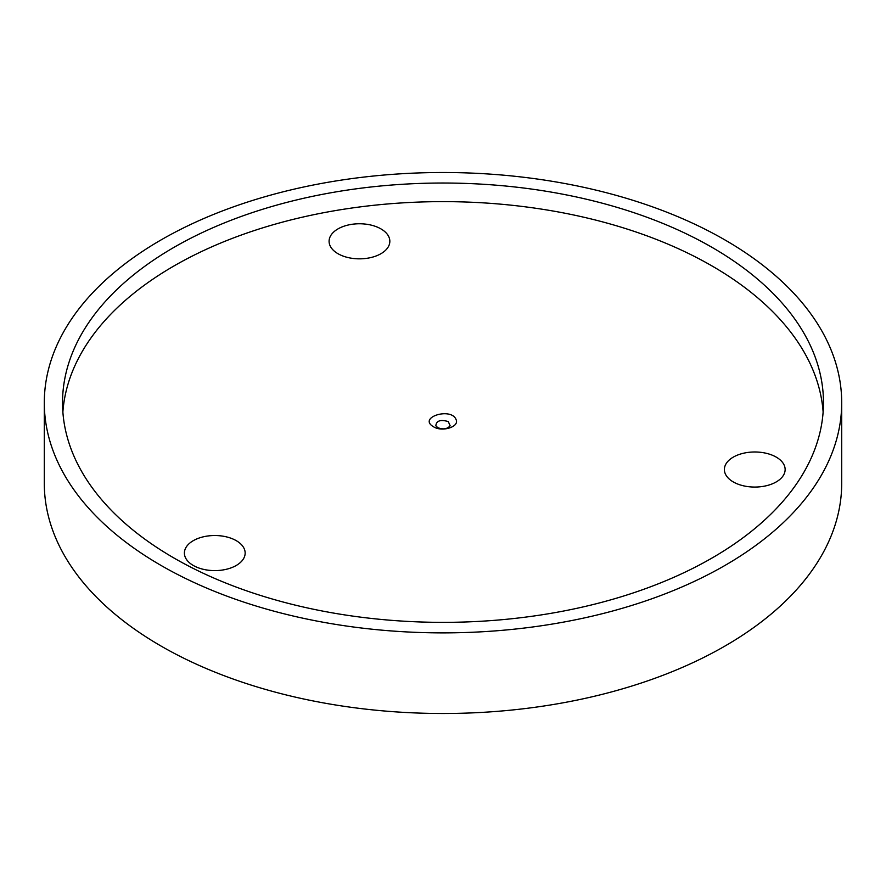 <?xml version="1.0" encoding="UTF-8"?>
<svg xmlns="http://www.w3.org/2000/svg" width="886" height="886" viewBox="0 0 886 886"><rect width="100%" height="100%" fill="white"/><g stroke="black" fill="none" stroke-linecap="round" stroke-linejoin="round"><path stroke-width="1.33" d="M733.276 481.929A30.379 17.543 0 0 0 766.379 485.727A30.379 17.543 0 0 0 785.14 469.525A30.379 17.543 0 0 0 776.236 457.121A30.379 17.543 0 0 0 743.132 453.322A30.379 17.543 0 0 0 724.383 469.525A30.379 17.543 0 0 0 733.276 481.929M337.987 253.706A30.379 17.543 0 0 0 371.09 257.505A30.379 17.543 0 0 0 389.84 241.302A30.379 17.543 0 0 0 380.947 228.898A30.379 17.543 0 0 0 347.844 225.099A30.379 17.543 0 0 0 329.083 241.302A30.379 17.543 0 0 0 337.987 253.706M193.292 565.467A30.379 17.543 0 0 0 226.406 569.266A30.379 17.543 0 0 0 245.156 553.063A30.379 17.543 0 0 0 236.252 540.659A30.379 17.543 0 0 0 203.149 536.861A30.379 17.543 0 0 0 184.399 553.063A30.379 17.543 0 0 0 193.292 565.467M456.124 419.709C459.48 426.886 442.048 432.313 433.531 426.764C417.328 417.472 451.472 406.785 456.124 419.709M62.873 412.001A380.471 219.662 180 0 1 304.873 216.616A380.471 219.662 180 0 1 712.034 265.966A380.471 219.662 180 0 1 823.127 412.001M841.7 402.698L841.7 483.302A398.7 230.183 180 0 1 595.58 695.975A398.7 230.183 180 0 1 161.075 646.071A398.7 230.183 180 0 1 44.3 483.302L44.3 402.698A398.7 230.183 180 0 1 290.42 190.025A398.7 230.183 180 0 1 724.925 239.929A398.7 230.183 180 0 1 841.7 402.698A398.7 230.183 180 0 1 443 632.881A398.7 230.183 180 0 1 44.3 402.698M712.034 247.371A380.471 219.662 0 0 0 297.397 199.749A380.471 219.662 0 0 0 62.529 402.698A380.471 219.662 0 0 0 443 622.36A380.471 219.662 0 0 0 823.471 402.698A380.471 219.662 0 0 0 712.034 247.371M448.272 421.559C440.42 419.355 436.277 420.761 435.857 425.801L437.728 427.639C443.089 429.721 447.231 429.101 450.154 425.801L448.272 421.559"/></g></svg>
